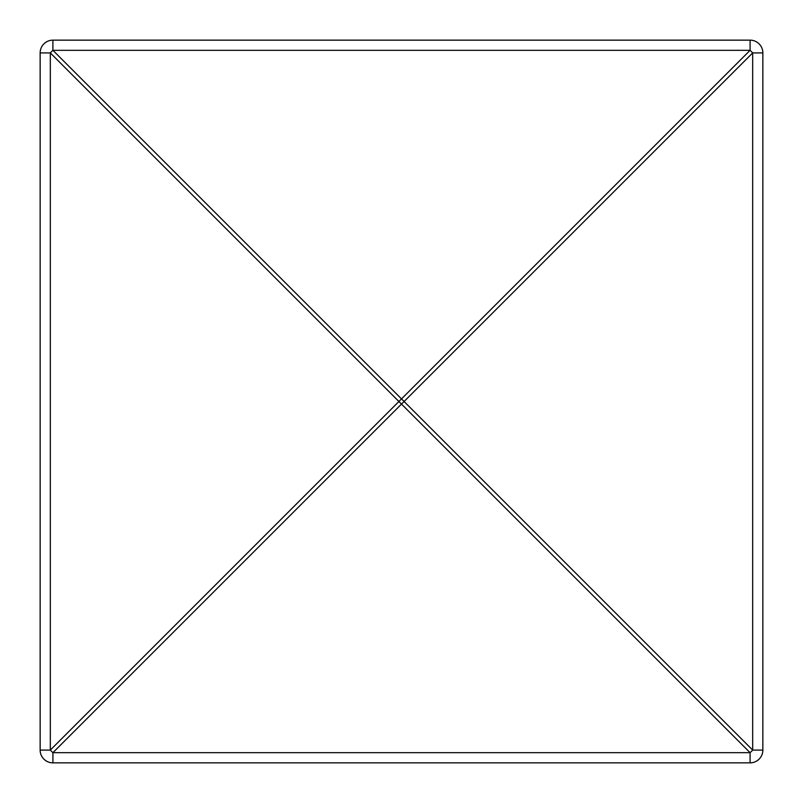 <?xml version="1.0" encoding="UTF-8"?>
<svg xmlns="http://www.w3.org/2000/svg" width="803" height="803" viewBox="0 0 803 803"><rect width="100%" height="100%" fill="white"/><g stroke="black" fill="none" stroke-linecap="round" stroke-linejoin="round"><path stroke-width="1.2" d="M750.092 40.15L52.908 40.15L52.908 50.318L401.5 398.91L750.092 50.318L52.908 50.318A12.758 1.847 -45 0 0 50.318 52.908L50.318 750.092A12.758 1.847 45 0 0 52.908 752.682L52.908 762.85A12.758 12.758 0 0 1 40.15 750.092L50.318 750.092L398.91 401.5A12.758 1.847 45 0 0 401.5 404.09A12.758 1.847 -45 0 0 404.09 401.5A12.758 1.847 -135 0 0 401.5 398.91A12.758 1.847 -45 0 0 398.91 401.5L50.318 52.908L40.15 52.908L40.15 750.092A12.758 12.758 0 0 0 52.908 762.85L750.092 762.85L750.092 752.682A12.758 1.847 -45 0 0 752.682 750.092L762.85 750.092A12.758 12.758 0 0 1 750.092 762.85A12.758 12.758 0 0 0 762.85 750.092L762.85 52.908L752.682 52.908A12.758 1.847 -135 0 0 750.092 50.318L750.092 40.15A12.758 12.758 0 0 1 762.85 52.908A12.758 12.758 0 0 0 750.092 40.15M40.15 52.908A12.758 12.758 0 0 1 52.908 40.15A12.758 12.758 0 0 0 40.15 52.908M752.682 52.908L404.09 401.5L752.682 750.092L752.682 52.908M750.092 752.682L52.908 752.682L401.5 404.09L750.092 752.682"/></g></svg>
